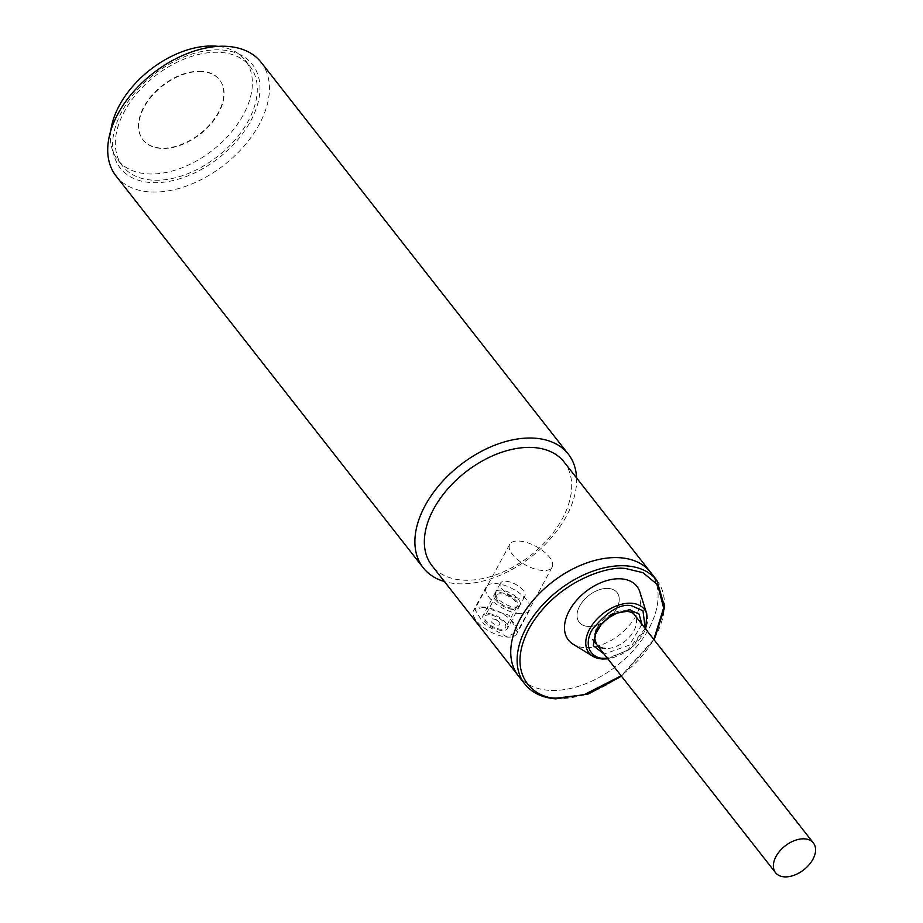 <?xml version="1.0" encoding="UTF-8"?>
<svg xmlns="http://www.w3.org/2000/svg" width="923" height="923" viewBox="0 0 923 923"><rect width="100%" height="100%" fill="white"/><g stroke="black" fill="none" stroke-linecap="round" stroke-linejoin="round"><path stroke-width="0.69" stroke-dasharray="4.62 3.46" d="M512.184 608.234A11.78 5.215 -151.7 0 1 500.312 603.157A11.78 5.215 -151.7 0 1 496.17 595.45A11.78 5.215 -151.7 0 1 500.889 593.835A11.78 5.215 -151.7 0 1 512.761 598.9A11.78 5.215 -151.7 0 1 516.903 606.607A11.78 5.215 -151.7 0 1 512.184 608.234M489.582 614.845A11.78 5.215 28.3 0 0 484.852 616.46A11.78 5.215 28.3 0 0 489.005 624.179A11.78 5.215 28.3 0 0 500.866 629.244A11.78 5.215 28.3 0 0 505.596 627.628A11.78 5.215 28.3 0 0 501.443 619.91A11.78 5.215 28.3 0 0 489.582 614.845M497.682 625.171A5.123 2.273 28.3 0 0 498.478 621.583A5.123 2.273 28.3 0 0 493.817 619.079A5.123 2.273 28.3 0 0 492.767 618.918A5.123 2.273 28.3 0 0 491.29 621.756A5.123 2.273 28.3 0 0 497.682 625.171M519.257 598.173A13.822 6.126 -151.7 0 1 505.331 592.22A13.822 6.126 -151.7 0 1 500.462 583.163A13.822 6.126 -151.7 0 1 506 581.259A13.822 6.126 -151.7 0 1 519.937 587.213A13.822 6.126 -151.7 0 1 524.806 596.27A13.822 6.126 -151.7 0 1 519.257 598.173M513.165 609.48A13.822 6.126 -151.7 0 1 499.239 603.527A13.822 6.126 -151.7 0 1 494.37 594.481A13.822 6.126 -151.7 0 1 499.908 592.578A13.822 6.126 -151.7 0 1 513.846 598.531A13.822 6.126 -151.7 0 1 518.714 607.588A13.822 6.126 -151.7 0 1 513.165 609.48M519.626 613.633A24.575 10.891 -151.7 0 1 494.855 603.054A24.575 10.891 -151.7 0 1 486.213 586.959A24.575 10.891 -151.7 0 1 496.066 583.578A24.575 10.891 -151.7 0 1 520.826 594.158A24.575 10.891 -151.7 0 1 529.479 610.253A24.575 10.891 -151.7 0 1 519.626 613.633M483.444 607.022A24.575 10.891 28.3 0 0 473.591 610.391A24.575 10.891 28.3 0 0 482.244 626.486A24.575 10.891 28.3 0 0 507.004 637.066A24.575 10.891 28.3 0 0 516.857 633.697A24.575 10.891 28.3 0 0 508.215 617.591A24.575 10.891 28.3 0 0 483.444 607.022M488.602 613.587A13.822 6.126 -151.7 0 1 502.527 619.541A13.822 6.126 -151.7 0 1 507.396 628.598A13.822 6.126 -151.7 0 1 501.847 630.49A13.822 6.126 -151.7 0 1 487.921 624.548A13.822 6.126 -151.7 0 1 483.052 615.491A13.822 6.126 -151.7 0 1 488.602 613.587M514.469 607.057A13.822 6.126 28.3 0 0 520.018 605.153A13.822 6.126 28.3 0 0 515.149 596.108A13.822 6.126 28.3 0 0 501.212 590.155A13.822 6.126 28.3 0 0 495.674 592.047A13.822 6.126 28.3 0 0 500.543 601.104A13.822 6.126 28.3 0 0 514.469 607.057M608.349 588.436A24.056 15.149 141.9 0 0 583.555 600.481A24.056 15.149 141.9 0 0 579.194 622.264A24.056 15.149 141.9 0 0 587.893 626.417A24.056 15.149 141.9 0 0 612.699 614.36A24.056 15.149 141.9 0 0 617.06 592.578A24.056 15.149 141.9 0 0 608.349 588.436A24.056 15.149 141.9 0 0 583.555 600.481A24.056 15.149 141.9 0 0 579.194 622.264A24.056 15.149 141.9 0 0 587.893 626.417A24.056 15.149 141.9 0 0 612.699 614.36A24.056 15.149 141.9 0 0 617.06 592.578A24.056 15.149 141.9 0 0 608.349 588.436M641.993 624.386L629.324 645.131L604.127 654.072M548.735 690.289A83.958 52.853 -38.1 0 1 518.345 675.821A83.958 52.853 -38.1 0 0 548.735 690.289A83.958 52.853 -38.1 0 0 635.278 648.234A83.958 52.853 -38.1 0 0 650.484 572.214A83.958 52.853 -38.1 0 1 635.278 648.234A83.958 52.853 -38.1 0 1 548.735 690.289M639.87 592.012A43.519 27.39 -38.1 0 1 625.644 629.371A43.519 27.39 -38.1 0 1 584.167 647.554A43.519 27.39 -38.1 0 1 573.206 644.277M110.841 130.524A80.889 50.915 141.9 0 0 117.74 159.91A80.889 50.915 141.9 0 0 147.022 173.847A80.889 50.915 141.9 0 0 230.392 133.327A80.889 50.915 141.9 0 0 245.057 60.087A80.889 50.915 141.9 0 0 218.174 46.369M151.926 180.1A80.889 50.915 -38.1 0 1 122.655 166.163A80.889 50.915 -38.1 0 1 137.308 92.935A80.889 50.915 -38.1 0 1 220.689 52.415A80.889 50.915 -38.1 0 1 249.96 66.352A80.889 50.915 -38.1 0 1 235.307 139.581A80.889 50.915 -38.1 0 1 151.926 180.1M202.068 71.613A48.631 30.609 141.9 0 0 151.937 95.969A48.631 30.609 141.9 0 0 143.123 140.008A48.631 30.609 141.9 0 0 160.729 148.384A48.631 30.609 141.9 0 0 210.859 124.028A48.631 30.609 141.9 0 0 219.674 79.989A48.631 30.609 141.9 0 0 202.068 71.613M201.825 71.29A48.631 30.609 141.9 0 0 151.695 95.657A48.631 30.609 141.9 0 0 142.88 139.696A48.631 30.609 141.9 0 0 160.487 148.072A48.631 30.609 141.9 0 0 210.617 123.705A48.631 30.609 141.9 0 0 219.432 79.678A48.631 30.609 141.9 0 0 201.825 71.29M116.056 176.005A92.15 58.011 141.9 0 0 149.411 191.892A92.15 58.011 141.9 0 0 259.328 124.224A92.15 58.011 141.9 0 0 261.094 62.291M576.575 477.941A92.15 58.011 -38.1 0 1 566.503 516.015A92.15 58.011 -38.1 0 1 456.585 583.671A92.15 58.011 -38.1 0 1 444.436 581.548M121.848 111.625A83.958 52.853 141.9 0 0 150.622 182.535A83.958 52.853 141.9 0 0 250.768 120.89A83.958 52.853 141.9 0 0 221.993 49.992A83.958 52.853 141.9 0 0 121.848 111.625M564.091 462.019A83.958 52.853 -38.1 0 1 562.476 518.449A83.958 52.853 -38.1 0 1 462.331 580.094A83.958 52.853 -38.1 0 1 431.952 565.626M483.687 607.334L474.768 609.284L483.814 624.052L506.762 636.755L517.145 632.093L509.208 615.306L483.687 607.334M519.372 541.063A24.056 10.661 -151.7 0 1 543.624 551.412A24.056 10.661 -151.7 0 1 552.092 567.184A24.056 10.661 -151.7 0 1 542.447 570.483A24.056 10.661 -151.7 0 1 518.195 560.123A24.056 10.661 -151.7 0 1 509.727 544.362A24.056 10.661 -151.7 0 1 519.372 541.063M653.819 639.466L621.179 675.821M656.864 580.348A83.958 52.853 -38.1 0 1 641.658 656.368A83.958 52.853 -38.1 0 1 555.115 698.423A83.958 52.853 -38.1 0 1 524.726 683.955M645.235 628.517L627.225 650.703L607.369 658.203M646.792 613.922A35.236 22.175 -38.1 0 1 635.289 644.162A35.236 22.175 -38.1 0 1 601.692 658.884M592.762 639.581L596.489 644.323A24.056 15.149 -38.1 0 1 600.838 622.54A24.056 15.149 -38.1 0 1 625.644 610.484A24.056 15.149 -38.1 0 1 634.355 614.637A24.056 15.149 -38.1 0 1 629.994 636.42A24.056 15.149 -38.1 0 1 605.188 648.477M496.17 595.45L484.852 616.46M498.478 621.583L496.482 619.714L493.817 619.079M500.462 583.163L494.37 594.481M516.903 606.607L505.596 627.628M524.806 596.27L518.714 607.588M486.213 586.959L473.591 610.391M520.018 605.153L507.396 628.598M529.479 610.253L516.857 633.697M495.674 592.047L483.052 615.491M634.355 614.637L630.64 609.895M621.467 676.19L654.199 639.951M607.876 658.86L630.559 648.834L645.754 629.163M117.74 159.91L122.655 166.163M245.057 60.087L249.96 66.352M552.092 567.184L517.145 632.093M509.727 544.362L474.768 609.284"/><path stroke-width="1.38" d="M784.25 876.85A24.056 15.149 -38.1 0 1 775.539 872.708A24.056 15.149 -38.1 0 1 779.9 850.914A24.056 15.149 -38.1 0 1 804.706 838.869A24.056 15.149 -38.1 0 1 813.417 843.011A24.056 15.149 -38.1 0 1 809.056 864.793A24.056 15.149 -38.1 0 1 784.25 876.85M604.127 654.072L593.327 645.754L596.143 629.763L610.945 614.937L629.348 609.757L639.028 613.991L641.993 624.386M518.345 675.821A83.958 52.853 -38.1 0 1 533.552 599.8A83.958 52.853 -38.1 0 1 620.094 557.746A83.958 52.853 -38.1 0 1 650.484 572.214L656.864 580.348A83.958 52.853 -38.1 0 0 626.475 565.88A83.958 52.853 -38.1 0 0 539.932 607.934A83.958 52.853 -38.1 0 0 524.726 683.955L518.345 675.821A83.958 52.853 -38.1 0 1 533.552 599.8A83.958 52.853 -38.1 0 1 620.094 557.746A83.958 52.853 -38.1 0 1 650.484 572.214L564.091 462.019A83.958 52.853 -38.1 0 0 533.702 447.551A83.958 52.853 -38.1 0 0 433.556 509.196A83.958 52.853 -38.1 0 0 431.952 565.626L518.345 675.821M573.206 644.277A43.519 27.39 -38.1 0 1 573.275 604.438A43.519 27.39 -38.1 0 1 621.156 578.848A43.519 27.39 -38.1 0 1 639.87 592.012L646.792 613.922A35.236 22.175 -38.1 0 0 631.644 603.261A35.236 22.175 -38.1 0 0 592.889 623.983A35.236 22.175 -38.1 0 0 592.82 656.241L573.206 644.277M218.174 46.369A80.889 50.915 141.9 0 0 215.774 46.15A80.889 50.915 141.9 0 0 110.841 130.524M568.268 454.07L261.094 62.291A92.15 58.011 141.9 0 0 227.739 46.415A92.15 58.011 141.9 0 0 117.821 114.071A92.15 58.011 141.9 0 0 116.056 176.005L423.23 567.783A92.15 58.011 -38.1 0 1 424.995 505.85A92.15 58.011 -38.1 0 1 534.913 438.194A92.15 58.011 -38.1 0 1 568.268 454.07A92.15 58.011 -38.1 0 1 576.575 477.941M444.436 581.548A92.15 58.011 -38.1 0 1 423.23 567.783M621.179 675.821L583.821 694.823L556.961 698.065C537.174 699.334 503.981 676.813 528.891 628.898C555.508 581.098 609.595 564.83 626.59 568.753L642.996 572.687L657.638 584.801L663.625 607.969L653.819 639.466M607.369 658.203L603.25 658.237C595.208 658.757 581.732 649.607 591.839 630.155C607.022 611.511 620.244 603.365 631.517 605.73L642.985 610.772L645.235 628.517M601.692 658.884A35.236 22.175 -38.1 0 1 592.82 656.241L602.119 659.034L607.876 658.86M605.188 648.477A24.056 15.149 -38.1 0 1 596.489 644.323L594.804 638.785L595.681 633.859L601.311 624.213L607.599 618.306L617.129 613.01L627.098 611.338C631.309 612.053 633.732 613.149 634.355 614.637M592.762 639.581L775.539 872.708M630.64 609.895L813.417 843.011M524.726 683.955C531.879 692.827 542.251 697.8 555.831 698.849L588.401 693.958L621.467 676.19M654.199 639.951L664.664 607.207L656.864 580.348M645.754 629.163L646.792 613.922"/></g></svg>
